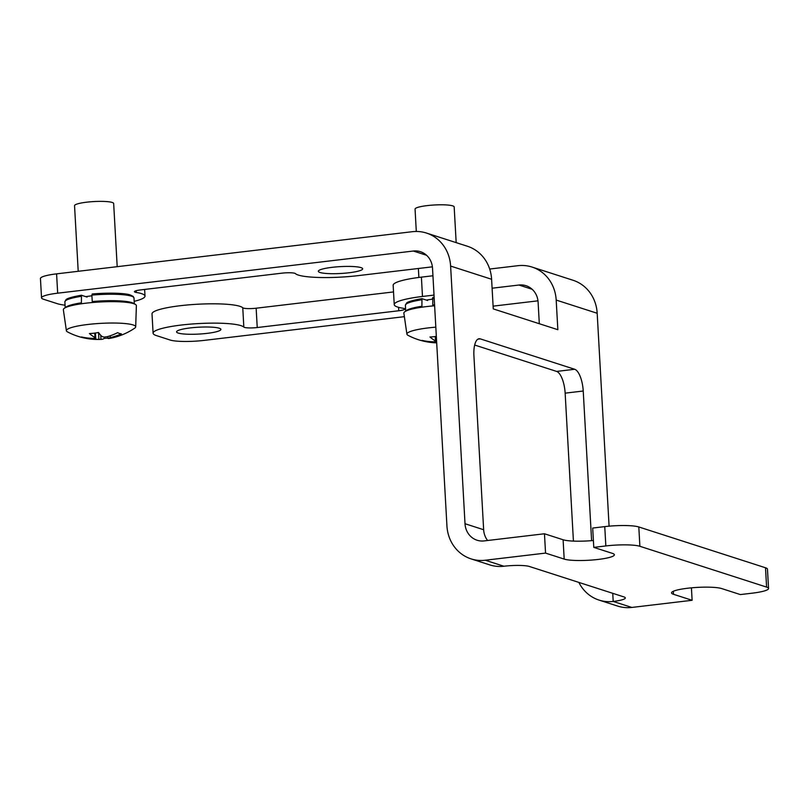 <?xml version="1.0" encoding="UTF-8"?>
<svg xmlns="http://www.w3.org/2000/svg" width="809" height="809" viewBox="0 0 809 809"><rect width="100%" height="100%" fill="white"/><g stroke="black" fill="none" stroke-linecap="round" stroke-linejoin="round"><path stroke-width="1.21" d="M593.776 547.38L605.84 545.944A26.121 4.045 -3.2 0 1 639.889 546.287L766.588 587.091A26.121 4.045 -3.2 0 1 768.55 588.487L767.468 569.162A26.121 4.045 176.8 0 0 765.506 567.766L638.807 526.962A26.121 4.045 176.8 0 0 604.758 526.619L592.694 528.055L593.776 547.38L612.413 553.376A26.121 4.045 -3.2 0 1 614.375 554.772A26.121 4.045 -3.2 0 1 593.472 559.919A26.121 4.045 -3.2 0 1 564.186 559.09L545.549 553.093L544.467 533.768L484.187 540.908A19.588 17.96 107.8 0 1 477.098 540.24A19.588 17.96 107.8 0 1 465.013 523.726L450.613 266.07A39.186 35.92 107.8 0 0 426.454 233.053A39.186 35.92 107.8 0 0 412.277 231.708L56.59 273.857A26.121 4.045 -3.2 0 0 40.45 278.518L41.532 297.843A26.121 4.045 -3.2 0 1 57.672 293.182L56.59 273.857M591.601 540.665L583.228 391.01A19.588 7.22 -96.8 0 0 574.703 369.278L480.293 338.88A19.588 7.22 -96.8 0 0 479.07 338.749A19.588 7.22 -96.8 0 0 473.922 355.808L483.651 529.733A19.588 17.96 -72.2 0 0 487.605 540.503M545.549 553.093L485.269 560.232A39.186 35.92 107.8 0 1 471.091 558.888L489.728 564.884A39.186 35.92 -72.2 0 0 503.896 566.239A19.588 3.034 -3.2 0 1 529.43 566.492L623.84 596.89A19.588 3.034 -3.2 0 1 625.306 597.942A19.588 3.034 -3.2 0 1 613.202 601.441A39.186 35.92 107.8 0 1 599.034 600.086A39.186 35.92 107.8 0 1 578.87 582.409M471.091 558.888A39.186 35.92 107.8 0 1 446.932 525.87L432.522 268.214A19.588 17.96 107.8 0 0 420.447 251.7A19.588 17.96 107.8 0 0 413.359 251.033L57.672 293.182M599.034 600.086L617.661 606.083A39.186 35.92 107.8 0 0 631.839 607.438L692.12 600.288L691.422 587.84M537.985 300.827L493.106 306.146M404.379 316.663L204.242 340.377A26.121 4.045 -3.2 0 1 170.193 340.043L156.531 335.634A45.709 7.069 -3.2 0 1 153.093 333.187A45.709 7.069 -3.2 0 1 195.04 323.782A45.709 7.069 -3.2 0 1 243.833 327.089L242.761 307.764A45.709 7.069 -3.2 0 0 193.958 304.457A45.709 7.069 -3.2 0 0 152.011 313.862L153.093 333.187M489.688 269.043L517.861 265.706A39.186 35.92 107.8 0 1 532.029 267.051L573.025 280.258A39.186 35.92 107.8 0 1 597.184 313.265L609.086 526.174M426.303 300.078A22.207 3.438 -3.2 0 1 432.431 299.219M207.175 333.359A22.207 3.438 -3.2 0 1 176.564 331.872A22.207 3.438 -3.2 0 1 198.539 327.21A22.207 3.438 -3.2 0 1 220.897 329.394A22.207 3.438 -3.2 0 1 207.175 333.359M532.17 289.288L518.943 285.031L492.105 288.206M434.029 295.093L422.48 296.458L421.398 277.133A45.709 7.069 -3.2 0 0 393.154 285.284L394.236 304.609A45.709 7.069 -3.2 0 1 422.48 296.458M243.833 327.089A9.799 1.517 -3.2 0 0 257.232 327.534L398.766 310.757A9.799 1.517 -3.2 0 0 404.813 309.018A9.799 1.517 -3.2 0 0 402.953 308.239A45.709 7.069 -3.2 0 1 394.236 304.609M432.946 275.768L421.398 277.133M393.528 291.928L256.15 308.209A9.799 1.517 -3.2 0 1 242.761 307.764M65.064 305.185A45.709 7.069 -3.2 0 1 57.156 303.638L43.494 299.239A26.121 4.045 -3.2 0 1 41.532 297.843M532.029 267.051A39.186 35.92 107.8 0 1 556.188 300.068L557.846 329.698L493.257 308.896L491.599 279.267A39.186 35.92 -72.2 0 0 467.44 246.26L426.454 233.053M768.55 588.487A26.121 4.045 -3.2 0 1 752.41 593.149L740.346 594.575L721.719 588.578A26.121 4.045 -3.2 0 0 692.423 587.749A26.121 4.045 -3.2 0 0 671.521 592.896A26.121 4.045 -3.2 0 0 673.492 594.291L673.321 591.278M544.467 533.768L563.104 539.765A26.121 4.045 176.8 0 0 593.391 540.503M85.784 296.66A22.207 3.438 -3.2 0 1 91.923 295.801M348.952 272.775A22.207 3.438 -3.2 0 1 318.331 271.298A22.207 3.438 -3.2 0 1 340.316 266.626A22.207 3.438 -3.2 0 1 362.675 268.821A22.207 3.438 -3.2 0 1 348.952 272.775M432.4 266.828L357.891 275.657A45.709 7.069 -3.2 0 1 295.396 273.604A9.799 1.517 -3.2 0 0 282.007 273.159L140.473 289.935A9.799 1.517 -3.2 0 0 134.415 291.685A9.799 1.517 -3.2 0 0 136.286 292.464A45.709 7.069 -3.2 0 1 145.003 296.084A45.709 7.069 -3.2 0 1 134.173 301.322M692.12 600.288L673.492 594.291M539.31 323.731L538.106 302.212A19.588 17.96 107.8 0 0 526.022 285.708A19.588 17.96 107.8 0 0 518.943 285.031M573.419 541.1L565.147 393.154A19.588 7.22 83.2 0 0 556.612 371.422L474.681 345.038M65.458 307.642A34.615 5.36 176.8 0 1 81.396 302.829L81.466 295.265L87.089 297.075M132.585 296.6A33.3 5.157 176.8 0 0 92.317 293.98L92.236 293.97C111.672 292.352 126.073 293.455 129.976 294.86L133.202 296.407L133.991 297.995A34.615 5.36 176.8 0 0 91.882 295.103L92.246 301.545A34.615 5.36 176.8 0 1 134.061 303.8M92.317 293.98L91.882 295.103M405.966 311.06A34.615 5.36 176.8 0 1 421.904 306.257L421.974 298.683L427.597 300.493M434.15 297.287A33.3 5.157 176.8 0 0 432.825 297.399L434.15 297.267M432.825 297.399L432.754 304.963A34.615 5.36 176.8 0 1 434.575 304.811M421.54 299.815A34.615 5.36 176.8 0 0 405.39 305.276L406.543 303.082C406.654 303.062 407.21 301.191 421.873 298.683L421.974 298.683M84.338 338.02A65.307 65.307 0 0 1 67.572 331.943A34.696 5.37 -3.2 0 1 66.399 330.739A34.696 5.37 -3.2 0 1 100.741 323.367A34.696 5.37 -3.2 0 1 135.69 326.866A34.696 5.37 -3.2 0 1 134.668 328.191A65.307 65.307 0 0 1 110.226 338.304A65.226 29.154 -97.7 0 1 108.113 338.536A65.003 2.923 -93.6 0 1 107.961 338.273A65.003 48.328 -83.2 0 0 110.267 337.616A65.226 61.656 -66.2 0 0 121.37 333.874A62.293 22.955 -96.8 0 1 117.639 332.671A65.226 57.469 103.8 0 1 107.324 336.665A65.003 64.154 160.4 0 1 104.23 337.08A65.003 42.29 -100.9 0 1 102.156 336.615A65.226 18.728 -95.9 0 1 98.486 332.479A62.293 57.105 107.8 0 1 89.445 333.551A65.226 29.154 82.3 0 0 95.007 337.464A65.003 2.923 86.4 0 0 95.189 338.152A65.003 48.328 96.8 0 1 92.853 338.384A65.226 61.656 113.8 0 1 81.466 336.959A62.293 22.955 83.2 0 0 84.338 338.02A62.293 22.955 83.2 0 0 85.198 338.162A65.226 57.469 -76.2 0 0 89.051 338.85A65.226 57.469 -76.2 0 0 95.796 339.325A65.003 64.154 -19.6 0 0 98.91 339.345A65.003 42.29 79.1 0 0 100.973 339.376A65.226 18.728 84.1 0 0 101.388 339.376A65.226 18.728 84.1 0 0 104.351 338.354A62.293 57.105 -72.2 0 0 107.951 338.111M66.399 330.739L63.355 309.776A36.567 5.653 -3.2 0 1 99.547 302.01A36.567 5.653 -3.2 0 1 136.377 305.691L135.69 326.866M78.21 271.298L74.539 205.688A19.588 3.034 -3.2 0 1 93.935 201.562A19.588 3.034 -3.2 0 1 113.665 203.494L117.194 266.677M94.764 333.106L95.007 337.464M110.166 335.796L110.267 337.616M107.86 336.514L107.961 338.273M104.28 337.07L104.351 338.354M100.741 335.27L100.973 339.376M98.536 332.55L98.91 339.345M95.442 333.015L95.796 339.325M94.906 333.096L95.189 338.152M436.334 336.382A62.293 57.105 107.8 0 1 429.953 336.979A65.226 29.154 82.3 0 0 435.525 340.882A65.003 2.923 86.4 0 0 435.697 341.57A65.003 48.328 96.8 0 1 433.371 341.803A65.226 61.656 113.8 0 1 421.985 340.387A62.293 22.955 83.2 0 0 424.856 341.438A62.293 22.955 83.2 0 0 425.706 341.58A65.226 57.469 -76.2 0 0 429.569 342.268A65.226 57.469 -76.2 0 0 436.314 342.753A65.003 64.154 -19.6 0 0 436.698 342.763M424.856 341.438A65.307 65.307 0 0 1 408.08 335.361A34.696 5.37 -3.2 0 1 406.917 334.157A34.696 5.37 -3.2 0 1 435.818 327.16M406.917 334.157L403.873 313.194A36.567 5.653 -3.2 0 1 434.625 305.792M416.301 231.465L415.057 209.106A19.588 3.034 -3.2 0 1 434.443 204.98A19.588 3.034 -3.2 0 1 454.173 206.912L456.175 242.629M435.272 336.534L435.525 340.882M435.96 336.433L436.314 342.753M435.414 336.514L435.697 341.57M483.651 529.733L465.013 523.726M503.896 566.239L485.269 560.232M605.84 545.944L604.758 526.619M426.596 255.29L413.359 251.033M491.599 279.267L450.613 266.07M766.588 587.091L765.506 567.766M639.889 546.287L638.807 526.962M631.839 607.438L613.202 601.441L612.747 593.321M597.184 313.265L556.188 300.068M398.766 310.757L398.574 307.329M257.232 327.534L256.15 308.209M136.286 292.464L136.185 290.704M564.186 559.09L563.104 539.765M480.293 338.88L477.907 339.163M574.703 369.278L556.612 371.422M583.228 391.01L565.147 393.154M81.031 296.387A34.615 5.36 176.8 0 0 64.872 301.858L66.025 299.664C66.146 299.643 66.692 297.773 81.355 295.255M434.211 298.369A34.615 5.36 176.8 0 0 432.4 298.521M145.003 296.084L144.629 289.44M64.872 301.858L65.205 307.764M133.991 297.995L134.314 303.901M405.39 305.276L405.724 311.182M89.051 338.85A65.307 65.307 0 0 0 101.388 339.376M429.569 342.268A65.307 65.307 0 0 0 436.698 342.854M418.88 277.447L418.374 268.487"/></g></svg>
